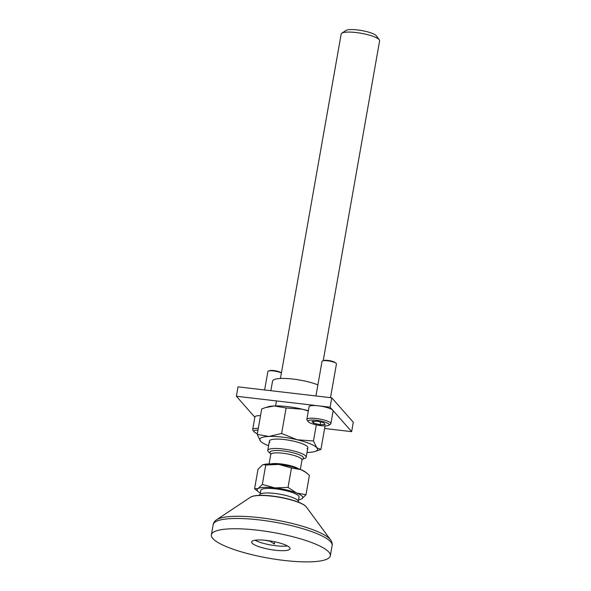 <?xml version="1.0" encoding="UTF-8"?>
<svg xmlns="http://www.w3.org/2000/svg" width="591" height="591" viewBox="0 0 591 591"><rect width="100%" height="100%" fill="white"/><g stroke="black" fill="none" stroke-linecap="round" stroke-linejoin="round"><path stroke-width="0.89" d="M287.448 545.951A19.518 4.211 10 0 1 275.938 545.752A19.518 4.211 10 0 1 255.024 540.233M274.29 541.688L274.497 544.119L269.954 541.164L264.399 540.211M323.218 360.709L379.621 40.809A19.518 4.211 -170 0 0 379.304 39.811L376.386 35.844A15.861 3.42 -170 0 0 376.253 35.682A15.861 3.42 -170 0 0 361.293 30.473A15.861 3.42 -170 0 0 345.92 30.473L341.82 33.199A19.518 4.211 -170 0 0 341.177 34.034L280.444 378.491M300.819 499.277L301.779 498.863A23.175 5.001 -170 0 0 296.667 493.057L288.039 487.412L274.83 487.9L262.33 484.413L258.112 488.55A23.175 5.001 -170 0 0 258.526 491.882A23.175 5.001 -170 0 0 260.365 493.042M298.566 499.772A23.175 5.001 -170 0 0 300.693 499.314A23.175 5.001 -170 0 0 301.779 498.863L305.998 494.719L296.667 493.057A23.175 5.001 -170 0 0 274.83 487.9A23.175 5.001 -170 0 0 258.112 488.55L254.588 488.713L258.526 491.882M307.364 473.568L305.621 472.179A23.175 5.001 -170 0 0 300.804 469.601L305.244 472.002L309.418 475.327L305.998 494.719M379.304 39.811A19.518 4.211 -170 0 0 379.149 39.612A19.518 4.211 -170 0 0 360.739 33.207A19.518 4.211 -170 0 0 341.82 33.199M302.378 459.2L304.454 458.55A19.518 4.211 -170 0 0 306.197 457.22A19.518 4.211 -170 0 0 305.724 456.016A19.518 4.211 -170 0 0 282.668 448.938A19.518 4.211 -170 0 0 267.753 450.438A19.518 4.211 -170 0 0 268.233 451.635A19.518 4.211 -170 0 0 268.942 452.285L270.663 453.607M259.286 495.354A21.35 21.35 0 0 1 259.737 494.601A19.821 4.277 10 0 1 278.147 493.899A19.821 4.277 10 0 1 298.152 500.621A19.821 4.277 10 0 1 298.625 501.456A21.35 21.35 0 0 1 298.795 502.32M254.588 488.713L258.008 469.32L262.249 465.095L263.882 464.57L265.751 465.014L278.967 464.445L291.459 468.013L288.039 487.412M265.751 465.014L262.33 484.413M260.166 494.165L260.845 490.338A19.392 4.189 10 0 1 278.154 489.178A19.392 4.189 10 0 1 298.573 495.886A19.392 4.189 10 0 1 299.046 497.075L298.374 500.902M291.459 468.013L300.804 469.601A23.175 5.001 -170 0 0 278.967 464.445A23.175 5.001 -170 0 0 263.18 464.696A23.175 5.001 -170 0 0 263.084 464.725M306.995 448.798A19.518 4.211 -170 0 0 307.379 446.633A19.518 4.211 -170 0 0 306.67 445.983A19.518 4.211 -170 0 0 289.361 440.295A19.518 4.211 -170 0 0 271.158 439.726A19.518 4.211 -170 0 0 269.888 442.253M307.032 452.47A29.277 6.324 -170 0 0 308.28 452.44A29.277 6.324 -170 0 0 314.84 451.524A29.277 6.324 -170 0 0 316.754 447.727A29.277 6.324 -170 0 0 297.096 439.734A29.277 6.324 -170 0 0 268.979 436.446A29.277 6.324 -170 0 0 260.513 441.159A29.277 6.324 -170 0 0 261.577 442.134A29.277 6.324 -170 0 0 268.595 445.695M325.072 425.904L320.92 449.448L316.754 447.727L313.466 440.982L297.096 439.734L281.619 433.462L268.979 436.446L257.225 434.407L260.513 441.159L261.458 442.038M274.357 405.951A29.277 6.324 -170 0 0 267.797 406.867L265.433 407.613L274.357 405.951L286.11 407.989L302.474 409.238A29.277 6.324 -170 0 0 274.357 405.951M308.362 410.789A29.277 6.324 -170 0 0 302.474 409.238L308.325 411.004M316.311 424.87L313.466 440.982M314.84 451.524L320.92 449.448M257.225 434.407L261.717 408.942L265.433 407.613M286.11 407.989L281.619 433.462M316.237 420.267A10.734 2.32 10 0 1 328.825 425.284A10.734 2.32 10 0 1 320.972 425.646A10.734 2.32 10 0 1 308.207 421.649A10.734 2.32 10 0 1 316.237 420.267M308.207 421.649L307.039 420.061A12.197 2.637 10 0 1 306.84 419.433A12.197 2.637 10 0 1 316.163 418.494A12.197 2.637 10 0 1 330.864 423.673A12.197 2.637 10 0 1 330.465 424.19L328.825 425.284M317.049 421.198L323.683 422.764L325.242 424.523L320.159 424.722L313.525 423.156L311.967 421.39L317.049 421.198M315.934 395.963L322.036 361.374A7.321 1.581 10 0 1 322.686 360.872L323.898 360.488A6.102 1.315 10 0 1 328.012 360.436A6.102 1.315 10 0 1 334.994 362.446L336.006 363.221A7.321 1.581 10 0 1 336.449 363.916L330.495 397.662M322.686 360.872A7.321 1.581 10 0 1 327.628 360.805A7.321 1.581 10 0 1 336.006 363.221M306.84 419.433L309.071 406.763A12.197 2.637 10 0 1 318.394 405.825A12.197 2.637 10 0 1 333.102 411.004L330.864 423.673M320.159 424.722L320.632 422.04M313.525 423.156L313.851 421.317M284.16 560.445A60.385 13.039 -170 0 0 330.31 555.806A60.385 13.039 -170 0 0 257.528 530.193A60.385 13.039 -170 0 0 211.379 534.833A60.385 13.039 -170 0 0 284.16 560.445M289.59 547.51A19.518 4.211 10 0 1 290.063 548.707A19.518 4.211 10 0 1 272.643 549.881A19.518 4.211 10 0 1 252.098 543.129A19.518 4.211 10 0 1 251.626 541.932A19.518 4.211 10 0 1 269.038 540.758A19.518 4.211 10 0 1 289.59 547.51M257.358 433.639A10.734 2.32 10 0 1 254.049 431.77A10.734 2.32 10 0 1 257.979 430.137M264.62 389.971L267.878 371.495A7.321 1.581 10 0 1 268.528 371L269.74 370.616A6.102 1.315 10 0 1 273.855 370.564A6.102 1.315 10 0 1 280.836 372.574L281.412 373.01M268.528 371A7.321 1.581 10 0 1 273.47 370.934A7.321 1.581 10 0 1 281.397 373.054M254.049 431.77L252.882 430.182A12.197 2.637 10 0 1 252.682 429.561L254.92 416.891A12.197 2.637 10 0 1 260.528 415.672M252.682 429.561A12.197 2.637 10 0 1 258.297 428.342M254.854 417.239L236.378 396.243L238.033 386.861L331.765 397.809L353.292 422.262L351.638 431.644L324.622 428.49M236.378 396.243L330.11 407.199L331.765 397.809M330.11 407.199L351.638 431.644M270.855 390.695L272.547 381.136A26.839 5.792 10 0 1 289.464 378.713A26.839 5.792 10 0 1 317.892 384.859M270.974 463.891A15.861 3.42 10 0 1 280.998 463.928A15.861 3.42 10 0 1 298.573 468.759M270.959 453.836L270.619 453.526L270.759 454.457A15.861 3.42 10 0 1 282.882 453.238A15.861 3.42 10 0 1 301.994 459.968L302.452 459.141L302.031 459.31M270.648 453.578A17.08 3.686 10 0 1 282.971 450.903A17.08 3.686 10 0 1 299.489 454.878A17.08 3.686 10 0 1 302.4 459.177M250.591 497.157L253.111 496.115C257.38 495.088 263.682 495.051 272.015 495.997C287.1 497.762 303.331 502.609 306.345 506.989A29.025 6.265 -170 0 0 271.83 496.167A29.025 6.265 -170 0 0 250.591 497.157L216.624 519.725C214.577 521.188 213.432 522.806 213.188 524.564A60.385 13.039 -170 0 1 259.338 519.917A60.385 13.039 -170 0 1 332.12 545.53C332.504 543.853 331.979 541.947 330.546 539.812A59.307 12.803 -170 0 0 260.01 517.701A59.307 12.803 -170 0 0 216.624 519.725M276.485 400.934L275.605 405.921M269.407 441.056L267.753 450.438M301.994 459.968L300.331 469.409M307.852 447.83L306.197 457.22M270.759 454.457L269.097 463.905M306.345 506.989L330.546 539.812M330.31 555.806L332.12 545.53M211.379 534.833L213.188 524.564"/></g></svg>
